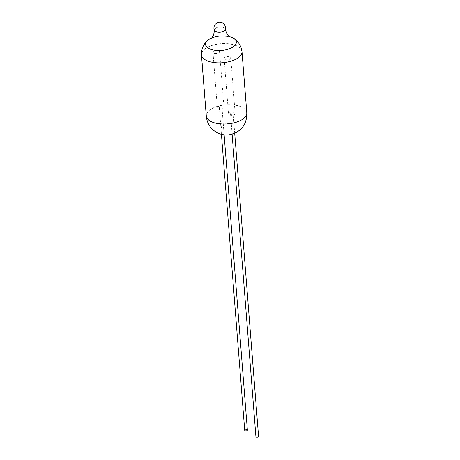 <?xml version="1.0" encoding="UTF-8"?>
<svg xmlns="http://www.w3.org/2000/svg" width="460" height="460" viewBox="0 0 460 460"><rect width="100%" height="100%" fill="white"/><g stroke="black" fill="none" stroke-linecap="round" stroke-linejoin="round"><path stroke-width="0.34" stroke-dasharray="2.3 1.72" d="M234.151 133.498C232.271 134.194 231.771 134.291 232.651 133.797L234.703 133.279M232.11 134.205L232.651 133.797M258.566 436.448A1.328 0.627 -4.5 0 0 257.807 435.948A1.328 0.627 -4.5 0 0 256.438 436.097A1.328 0.627 -4.5 0 0 255.915 436.655M221.363 126.293L220.857 127.109L223.054 128.392L223.56 127.592L221.363 126.293M244.72 430.347A1.328 0.627 175.5 0 1 245.249 429.795A1.328 0.627 175.5 0 1 246.617 429.646A1.328 0.627 175.5 0 1 247.371 430.14M246.802 112.712A20.338 9.562 -4.5 0 0 235.152 105.185A20.338 9.562 -4.5 0 0 214.297 107.49A20.338 9.562 -4.5 0 0 206.258 115.903L206.258 115.949M241.971 51.405A20.338 9.562 -4.5 0 0 230.218 43.982A20.338 9.562 -4.5 0 0 209.478 46.31A20.338 9.562 -4.5 0 0 201.434 54.59M225.377 29.549A5.572 2.622 -4.5 0 0 225.411 29.072A5.572 2.622 -4.5 0 0 224.296 27.703A5.572 2.622 -4.5 0 0 216.505 27.669A5.572 2.622 -4.5 0 0 214.302 29.946A5.572 2.622 -4.5 0 0 214.412 30.412M229.339 36.61A15.439 7.262 -4.5 0 0 211.646 37.984A15.439 7.262 -4.5 0 0 211.606 38.002M214.274 50.807A3.318 1.564 -4.5 0 0 212.963 52.193A3.318 1.564 -4.5 0 0 214.855 53.435A3.318 1.564 -4.5 0 0 218.27 53.061A3.318 1.564 -4.5 0 0 219.581 51.669A3.318 1.564 -4.5 0 0 217.695 50.433A3.318 1.564 -4.5 0 0 214.274 50.807M218.644 106.312A3.318 1.564 -4.5 0 0 217.333 107.698A3.318 1.564 -4.5 0 0 219.219 108.939A3.318 1.564 -4.5 0 0 222.64 108.566A3.318 1.564 -4.5 0 0 223.951 107.174A3.318 1.564 -4.5 0 0 222.059 105.938A3.318 1.564 -4.5 0 0 218.644 106.312M225.469 57.109A3.318 1.564 -4.5 0 0 224.158 58.5A3.318 1.564 -4.5 0 0 226.044 59.737A3.318 1.564 -4.5 0 0 229.465 59.363A3.318 1.564 -4.5 0 0 230.776 57.977A3.318 1.564 -4.5 0 0 228.884 56.735A3.318 1.564 -4.5 0 0 225.469 57.109M229.833 112.62A3.318 1.564 -4.5 0 0 228.522 114.005A3.318 1.564 -4.5 0 0 230.414 115.241A3.318 1.564 -4.5 0 0 233.835 114.868A3.318 1.564 -4.5 0 0 235.146 113.482A3.318 1.564 -4.5 0 0 233.255 112.24A3.318 1.564 -4.5 0 0 229.833 112.62M231.035 113.292A1.328 0.627 -4.5 0 0 230.512 113.844A1.328 0.627 -4.5 0 0 231.265 114.344A1.328 0.627 -4.5 0 0 232.633 114.195A1.328 0.627 -4.5 0 0 233.157 113.637A1.328 0.627 -4.5 0 0 232.403 113.143A1.328 0.627 -4.5 0 0 231.035 113.292M232.633 133.641C231.759 134.13 232.26 134.027 234.14 133.331L232.093 133.94L230.512 113.844M221.438 107.887A1.328 0.627 175.5 0 1 220.075 108.037A1.328 0.627 175.5 0 1 219.316 107.542A1.328 0.627 175.5 0 1 219.84 106.984A1.328 0.627 175.5 0 1 221.208 106.835A1.328 0.627 175.5 0 1 221.967 107.335A1.328 0.627 175.5 0 1 221.438 107.887M223.042 128.237L220.846 126.943L221.346 126.126L223.548 127.431L223.042 128.237M233.864 60.047A20.171 9.487 -4.5 0 0 241.828 51.629A20.171 9.487 -4.5 0 0 241.81 51.416A20.171 9.487 -4.5 0 0 230.149 44.056A20.171 9.487 -4.5 0 0 209.582 46.368A20.171 9.487 -4.5 0 0 201.601 54.585A20.171 9.487 -4.5 0 0 201.612 54.792A20.171 9.487 -4.5 0 0 213.095 62.33A20.171 9.487 -4.5 0 0 233.864 60.047M238.665 121.084A20.171 9.487 -4.5 0 0 246.635 112.66A20.171 9.487 -4.5 0 0 246.623 112.539A20.171 9.487 -4.5 0 0 235.031 105.104A20.171 9.487 -4.5 0 0 214.383 107.404A20.171 9.487 -4.5 0 0 206.408 115.701A20.171 9.487 -4.5 0 0 206.419 115.828A20.171 9.487 -4.5 0 0 217.902 123.36A20.171 9.487 -4.5 0 0 238.665 121.084M230.178 48.541A15.335 7.21 -4.5 0 0 233.72 38.577A15.335 7.21 -4.5 0 0 211.715 38.14A15.335 7.21 -4.5 0 0 207.586 40.635A15.335 7.21 -4.5 0 0 210.904 49.41A15.335 7.21 -4.5 0 0 230.178 48.541M215.556 31.343A5.405 2.541 -4.5 0 0 223.111 31.372A5.405 2.541 -4.5 0 0 225.21 29.538A5.405 2.541 -4.5 0 0 225.245 29.066A5.405 2.541 -4.5 0 0 224.158 27.738A5.405 2.541 -4.5 0 0 216.602 27.709A5.405 2.541 -4.5 0 0 214.463 29.917A5.405 2.541 -4.5 0 0 214.573 30.377A5.405 2.541 -4.5 0 0 215.556 31.343M234.14 133.331L234.686 133.043L233.157 113.637M220.857 127.109L221.427 134.32M211.174 38.404L212.526 37.714C216.459 34.902 231.627 36.317 229.827 36.938M223.56 127.592L224.129 134.832M212.963 52.193L217.333 107.698M224.158 58.5L228.522 114.005M219.316 107.542L220.846 126.943M246.635 112.66L241.828 51.629M233.72 38.577C238.28 41.642 240.977 45.925 241.81 51.416M225.245 29.066C225.825 32.372 226.987 34.787 228.741 36.317L229.753 37.087C231.38 36.501 216.769 35.035 212.595 37.869L211.272 38.542L212.146 37.628C213.636 35.846 214.412 33.275 214.463 29.917M225.21 29.538A5.658 5.658 0 0 0 216.7 23.305A5.658 5.658 0 0 0 214.573 30.377M246.623 112.539C246.962 122.325 242.88 129.225 234.37 133.239C229.672 134.728 226.464 135.223 224.75 134.728C221.628 134.481 218.603 133.446 215.677 131.64C210.042 127.863 206.954 122.55 206.408 115.701M207.586 40.635C203.561 44.379 201.566 49.024 201.601 54.585M206.419 115.828L201.612 54.792M221.967 107.335L223.548 127.431M230.776 57.977L235.146 113.482M219.581 51.669L223.951 107.174"/><path stroke-width="0.69" d="M232.11 134.205L255.915 436.655A1.328 0.627 -4.5 0 0 256.674 437.149A1.328 0.627 -4.5 0 0 258.037 437A1.328 0.627 -4.5 0 0 258.566 436.448L234.703 133.279M224.129 134.832L247.371 430.14A1.328 0.627 175.5 0 1 246.847 430.692A1.328 0.627 175.5 0 1 245.479 430.847A1.328 0.627 175.5 0 1 244.72 430.347L221.427 134.32M206.258 115.903A20.338 9.562 -4.5 0 0 206.264 115.983A20.338 9.562 -4.5 0 0 217.839 123.585A20.338 9.562 -4.5 0 0 238.78 121.285A20.338 9.562 -4.5 0 0 246.813 112.792A20.338 9.562 -4.5 0 0 246.802 112.712C247.06 122.492 242.937 129.386 234.433 133.394C229.695 134.889 226.464 135.389 224.733 134.895C221.588 134.642 218.54 133.601 215.59 131.778C209.973 128.018 206.862 122.728 206.258 115.903M211.606 38.002A15.439 7.262 -4.5 0 0 207.5 40.486C203.423 44.264 201.399 48.967 201.434 54.59A20.338 9.562 -4.5 0 0 201.445 54.803A20.338 9.562 -4.5 0 0 213.026 62.399A20.338 9.562 -4.5 0 0 233.962 60.105A20.338 9.562 -4.5 0 0 241.994 51.612A20.338 9.562 -4.5 0 0 241.971 51.405C241.132 45.839 238.395 41.509 233.778 38.416A15.439 7.262 -4.5 0 0 229.339 36.61M223.215 31.453A5.572 2.622 -4.5 0 0 225.377 29.549A5.825 5.825 0 0 0 216.608 23.167A5.825 5.825 0 0 0 214.412 30.412A5.572 2.622 -4.5 0 0 215.424 31.418A5.572 2.622 -4.5 0 0 223.215 31.453M207.5 40.486A15.439 7.262 -4.5 0 0 210.818 49.329A15.439 7.262 -4.5 0 0 230.23 48.455A15.439 7.262 -4.5 0 0 233.778 38.416M206.264 115.983L201.445 54.803M229.827 36.938L228.815 36.162C227.113 34.655 225.981 32.292 225.411 29.072M211.174 38.404L212.048 37.484C213.492 35.73 214.245 33.218 214.302 29.946M246.813 112.792L241.994 51.612"/></g></svg>
